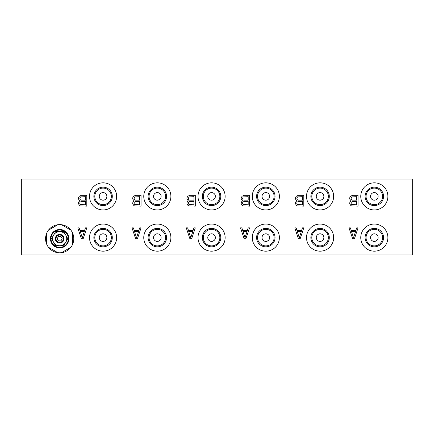 <?xml version="1.0" encoding="UTF-8"?>
<svg xmlns="http://www.w3.org/2000/svg" width="434" height="434" viewBox="0 0 434 434"><rect width="100%" height="100%" fill="white"/><g stroke="black" fill="none" stroke-linecap="round" stroke-linejoin="round"><path stroke-width="0.65" d="M412.3 254.975L412.3 179.025L21.7 179.025L21.7 254.975L412.3 254.975M374.325 209.947A13.562 13.562 0 0 1 360.762 196.385A13.562 13.562 0 0 1 374.325 182.822A13.562 13.562 0 0 1 387.887 196.385A13.562 13.562 0 0 1 374.325 209.947M320.075 209.947A13.562 13.562 0 0 1 306.512 196.385A13.562 13.562 0 0 1 320.075 182.822A13.562 13.562 0 0 1 333.637 196.385A13.562 13.562 0 0 1 320.075 209.947M265.825 209.947A13.562 13.562 0 0 1 252.262 196.385A13.562 13.562 0 0 1 265.825 182.822A13.562 13.562 0 0 1 279.387 196.385A13.562 13.562 0 0 1 265.825 209.947M211.575 209.947A13.562 13.562 0 0 1 198.012 196.385A13.562 13.562 0 0 1 211.575 182.822A13.562 13.562 0 0 1 225.137 196.385A13.562 13.562 0 0 1 211.575 209.947M157.325 209.947A13.562 13.562 0 0 1 143.762 196.385A13.562 13.562 0 0 1 157.325 182.822A13.562 13.562 0 0 1 170.887 196.385A13.562 13.562 0 0 1 157.325 209.947M103.075 209.947A13.562 13.562 0 0 1 89.513 196.385A13.562 13.562 0 0 1 103.075 182.822A13.562 13.562 0 0 1 116.638 196.385A13.562 13.562 0 0 1 103.075 209.947M374.325 251.177A13.562 13.562 0 0 1 360.762 237.615A13.562 13.562 0 0 1 374.325 224.052A13.562 13.562 0 0 1 387.887 237.615A13.562 13.562 0 0 1 374.325 251.177M320.075 251.177A13.562 13.562 0 0 1 306.512 237.615A13.562 13.562 0 0 1 320.075 224.052A13.562 13.562 0 0 1 333.637 237.615A13.562 13.562 0 0 1 320.075 251.177M265.825 251.177A13.562 13.562 0 0 1 252.262 237.615A13.562 13.562 0 0 1 265.825 224.052A13.562 13.562 0 0 1 279.387 237.615A13.562 13.562 0 0 1 265.825 251.177M211.575 251.177A13.562 13.562 0 0 1 198.012 237.615A13.562 13.562 0 0 1 211.575 224.052A13.562 13.562 0 0 1 225.137 237.615A13.562 13.562 0 0 1 211.575 251.177M157.325 251.177A13.562 13.562 0 0 1 143.762 237.615A13.562 13.562 0 0 1 157.325 224.052A13.562 13.562 0 0 1 170.887 237.615A13.562 13.562 0 0 1 157.325 251.177M103.075 251.177A13.562 13.562 0 0 1 89.513 237.615A13.562 13.562 0 0 1 103.075 224.052A13.562 13.562 0 0 1 116.638 237.615A13.562 13.562 0 0 1 103.075 251.177M45.57 238.7A14.105 14.105 0 0 1 46.655 233.275L46.655 244.125A14.105 14.105 0 0 0 48.467 247.261L57.863 252.686A14.105 14.105 0 0 0 61.487 252.686L70.883 247.261A14.105 14.105 0 0 0 72.695 244.125L72.695 233.275A14.105 14.105 0 0 1 59.675 252.805A14.105 14.105 0 0 1 45.57 238.7M48.467 230.139A14.105 14.105 0 0 1 70.883 230.139L61.487 224.714A14.105 14.105 0 0 0 57.863 224.714L48.467 230.139A14.105 14.105 0 0 0 46.655 233.275M81.375 238.7L83.182 238.7L86.8 227.85L85.444 227.85L84.538 230.622L80.019 230.622L79.113 227.85L77.757 227.85L81.375 238.7M135.625 238.7L137.432 238.7L141.05 227.85L139.694 227.85L138.788 230.622L134.269 230.622L133.363 227.85L132.007 227.85L135.625 238.7M189.875 238.7L191.682 238.7L195.3 227.85L193.944 227.85L193.038 230.622L188.519 230.622L187.613 227.85L186.257 227.85L189.875 238.7M244.125 238.7L245.932 238.7L249.55 227.85L248.194 227.85L247.288 230.622L242.769 230.622L241.863 227.85L240.507 227.85L244.125 238.7M298.375 238.7L300.182 238.7L303.8 227.85L302.444 227.85L301.538 230.622L297.019 230.622L296.113 227.85L294.757 227.85L298.375 238.7M352.625 238.7L354.432 238.7L358.05 227.85L356.694 227.85L355.788 230.622L351.269 230.622L350.363 227.85L349.007 227.85L352.625 238.7M79.791 200.839L78.662 201.994L78.435 203.611L79.341 205.228L80.247 205.917L86.8 206.15L86.8 195.3L81.375 195.3L79.341 196.222L78.435 197.839L78.435 198.994L79.791 200.839M134.041 200.839L132.912 201.994L132.685 203.611L133.591 205.228L134.497 205.917L141.05 206.15L141.05 195.3L135.625 195.3L133.591 196.222L132.685 197.839L132.685 198.994L134.041 200.839M188.291 200.839L187.162 201.994L186.935 203.611L187.841 205.228L188.747 205.917L195.3 206.15L195.3 195.3L189.875 195.3L187.841 196.222L186.935 197.839L186.935 198.994L188.291 200.839M242.541 200.839L241.412 201.994L241.185 203.611L242.091 205.228L242.997 205.917L249.55 206.15L249.55 195.3L244.125 195.3L242.091 196.222L241.185 197.839L241.185 198.994L242.541 200.839M296.791 200.839L295.662 201.994L295.435 203.611L296.341 205.228L297.247 205.917L303.8 206.15L303.8 195.3L298.375 195.3L296.341 196.222L295.435 197.839L295.435 198.994L296.791 200.839M351.041 200.839L349.912 201.994L349.685 203.611L350.591 205.228L351.497 205.917L358.05 206.15L358.05 195.3L352.625 195.3L350.591 196.222L349.685 197.839L349.685 198.994L351.041 200.839M82.281 237.778L80.247 231.544L84.315 231.544L82.281 237.778M136.531 237.778L134.497 231.544L138.565 231.544L136.531 237.778M190.781 237.778L188.747 231.544L192.815 231.544L190.781 237.778M245.031 237.778L242.997 231.544L247.065 231.544L245.031 237.778M299.281 237.778L297.247 231.544L301.315 231.544L299.281 237.778M353.531 237.778L351.497 231.544L355.565 231.544L353.531 237.778M85.444 204.767L80.469 204.533L79.791 203.378L80.019 202.228L81.147 201.533L85.444 201.533L85.444 204.767M79.791 198.761L80.469 196.917L85.444 196.683L85.444 200.15L81.147 200.15L80.469 199.917L79.791 198.761M139.694 204.767L134.719 204.533L134.041 203.378L134.269 202.228L135.397 201.533L139.694 201.533L139.694 204.767M134.041 198.761L134.719 196.917L139.694 196.683L139.694 200.15L135.397 200.15L134.719 199.917L134.041 198.761M193.944 204.767L188.969 204.533L188.291 203.378L188.519 202.228L189.647 201.533L193.944 201.533L193.944 204.767M188.291 198.761L188.969 196.917L193.944 196.683L193.944 200.15L189.647 200.15L188.969 199.917L188.291 198.761M248.194 204.767L243.219 204.533L242.541 203.378L242.769 202.228L243.897 201.533L248.194 201.533L248.194 204.767M242.541 198.761L243.219 196.917L248.194 196.683L248.194 200.15L243.897 200.15L243.219 199.917L242.541 198.761M302.444 204.767L297.469 204.533L296.791 203.378L297.019 202.228L298.147 201.533L302.444 201.533L302.444 204.767M296.791 198.761L297.469 196.917L302.444 196.683L302.444 200.15L298.147 200.15L297.469 199.917L296.791 198.761M356.694 204.767L351.719 204.533L351.041 203.378L351.269 202.228L352.397 201.533L356.694 201.533L356.694 204.767M351.041 198.761L351.719 196.917L356.694 196.683L356.694 200.15L352.397 200.15L351.719 199.917L351.041 198.761M103.075 200.183L103.075 200.183A3.797 3.797 0 0 1 99.278 196.385A3.797 3.797 0 0 1 103.075 192.588A3.797 3.797 0 0 1 106.873 196.385A3.797 3.797 0 0 1 103.075 200.183L103.075 200.183M102.267 200.096L101.762 199.949M101.974 200.02L101.54 199.857M101.415 199.797L100.748 199.385M105.945 198.87L105.451 199.347L105.945 198.87M105.429 199.369L105.044 199.629L105.429 199.369M103.075 188.112A8.273 8.273 0 0 1 111.348 196.385A8.273 8.273 0 0 1 103.075 204.658A8.273 8.273 0 0 1 94.802 196.385A8.273 8.273 0 0 1 103.075 188.112M103.075 187.162A9.223 9.223 0 0 1 112.297 196.385A9.223 9.223 0 0 1 103.075 205.607A9.223 9.223 0 0 1 93.852 196.385A9.223 9.223 0 0 1 103.075 187.162M105.419 240.604L103.938 241.315L102.473 241.364M102.267 241.326L101.556 241.098M101.974 241.25L101.54 241.087M101.344 240.995L100.91 240.734M105.934 240.116L105.614 240.436M102.999 241.412L103.075 241.412A3.797 3.797 0 0 1 99.278 237.615A3.797 3.797 0 0 1 103.075 233.817A3.797 3.797 0 0 1 106.873 237.615A3.797 3.797 0 0 1 103.075 241.412M103.075 229.342A8.273 8.273 0 0 1 111.348 237.615A8.273 8.273 0 0 1 103.075 245.888A8.273 8.273 0 0 1 94.802 237.615A8.273 8.273 0 0 1 103.075 229.342M103.075 228.392A9.223 9.223 0 0 1 112.297 237.615A9.223 9.223 0 0 1 103.075 246.838A9.223 9.223 0 0 1 93.852 237.615A9.223 9.223 0 0 1 103.075 228.392M160.184 240.116L158.855 241.092L156.723 241.364M156.517 241.326L155.806 241.098M156.224 241.25L155.79 241.087M155.594 240.995L155.16 240.734M157.249 241.412L157.325 241.412A3.797 3.797 0 0 1 153.528 237.615A3.797 3.797 0 0 1 157.325 233.817A3.797 3.797 0 0 1 161.123 237.615A3.797 3.797 0 0 1 157.325 241.412M157.325 229.342A8.273 8.273 0 0 1 165.598 237.615A8.273 8.273 0 0 1 157.325 245.888A8.273 8.273 0 0 1 149.052 237.615A8.273 8.273 0 0 1 157.325 229.342M157.325 228.392A9.223 9.223 0 0 1 166.547 237.615A9.223 9.223 0 0 1 157.325 246.838A9.223 9.223 0 0 1 148.102 237.615A9.223 9.223 0 0 1 157.325 228.392M213.919 240.604L212.438 241.315L210.973 241.364M210.767 241.326L210.056 241.098M210.474 241.25L210.04 241.087M209.844 240.995L209.41 240.734M214.434 240.116L214.114 240.436M211.499 241.412L211.575 241.412A3.797 3.797 0 0 1 207.778 237.615A3.797 3.797 0 0 1 211.575 233.817A3.797 3.797 0 0 1 215.373 237.615A3.797 3.797 0 0 1 211.575 241.412M211.575 229.342A8.273 8.273 0 0 1 219.848 237.615A8.273 8.273 0 0 1 211.575 245.888A8.273 8.273 0 0 1 203.302 237.615A8.273 8.273 0 0 1 211.575 229.342M211.575 228.392A9.223 9.223 0 0 1 220.797 237.615A9.223 9.223 0 0 1 211.575 246.838A9.223 9.223 0 0 1 202.352 237.615A9.223 9.223 0 0 1 211.575 228.392M268.684 240.116L267.355 241.092L265.158 241.353M264.301 241.092L264.935 241.309M264.718 241.244L264.273 241.082M263.85 240.859L263.498 240.615M265.825 241.412A3.797 3.797 0 0 1 262.027 237.615A3.797 3.797 0 0 1 265.825 233.817A3.797 3.797 0 0 1 269.623 237.615A3.797 3.797 0 0 1 265.825 241.412L265.749 241.412M265.825 245.888A8.273 8.273 0 0 1 257.552 237.615A8.273 8.273 0 0 1 265.825 229.342A8.273 8.273 0 0 1 274.098 237.615A8.273 8.273 0 0 1 265.825 245.888M265.825 246.838A9.223 9.223 0 0 1 256.602 237.615A9.223 9.223 0 0 1 265.825 228.392A9.223 9.223 0 0 1 275.048 237.615A9.223 9.223 0 0 1 265.825 246.838M320.075 241.412L320.075 241.412A3.797 3.797 0 0 1 316.277 237.615A3.797 3.797 0 0 1 320.075 233.817A3.797 3.797 0 0 1 323.873 237.615A3.797 3.797 0 0 1 320.075 241.412L320.075 241.412M319.267 241.326L318.762 241.179M318.974 241.25L318.54 241.087M318.415 241.027L317.748 240.615M317.862 240.696L317.59 240.485M317.721 240.593L317.373 240.284M322.945 240.1L322.451 240.577L322.945 240.1M322.429 240.599L322.044 240.859L322.429 240.599M320.075 229.342A8.273 8.273 0 0 1 328.348 237.615A8.273 8.273 0 0 1 320.075 245.888A8.273 8.273 0 0 1 311.802 237.615A8.273 8.273 0 0 1 320.075 229.342M320.075 228.392A9.223 9.223 0 0 1 329.298 237.615A9.223 9.223 0 0 1 320.075 246.838A9.223 9.223 0 0 1 310.852 237.615A9.223 9.223 0 0 1 320.075 228.392M376.669 240.604L375.188 241.315L373.658 241.353M372.801 241.092L373.435 241.309M373.218 241.244L372.773 241.082M372.35 240.859L371.998 240.615M377.184 240.116L376.864 240.436M374.325 241.412A3.797 3.797 0 0 1 370.527 237.615A3.797 3.797 0 0 1 374.325 233.817A3.797 3.797 0 0 1 378.123 237.615A3.797 3.797 0 0 1 374.325 241.412L374.249 241.412M374.325 245.888A8.273 8.273 0 0 1 366.052 237.615A8.273 8.273 0 0 1 374.325 229.342A8.273 8.273 0 0 1 382.598 237.615A8.273 8.273 0 0 1 374.325 245.888M374.325 246.838A9.223 9.223 0 0 1 365.102 237.615A9.223 9.223 0 0 1 374.325 228.392A9.223 9.223 0 0 1 383.548 237.615A9.223 9.223 0 0 1 374.325 246.838M160.184 198.886L158.855 199.862L156.723 200.134M156.517 200.096L155.806 199.868M156.224 200.02L155.79 199.857M155.594 199.765L155.16 199.504M157.249 200.183L157.325 200.183A3.797 3.797 0 0 1 153.528 196.385A3.797 3.797 0 0 1 157.325 192.588A3.797 3.797 0 0 1 161.123 196.385A3.797 3.797 0 0 1 157.325 200.183M157.325 188.112A8.273 8.273 0 0 1 165.598 196.385A8.273 8.273 0 0 1 157.325 204.658A8.273 8.273 0 0 1 149.052 196.385A8.273 8.273 0 0 1 157.325 188.112M157.325 187.162A9.223 9.223 0 0 1 166.547 196.385A9.223 9.223 0 0 1 157.325 205.607A9.223 9.223 0 0 1 148.102 196.385A9.223 9.223 0 0 1 157.325 187.162M211.575 200.183L211.575 200.183A3.797 3.797 0 0 1 207.778 196.385A3.797 3.797 0 0 1 211.575 192.588A3.797 3.797 0 0 1 215.373 196.385A3.797 3.797 0 0 1 211.575 200.183L211.575 200.183M210.257 199.944L210.685 200.079M210.468 200.014L210.132 199.895M209.6 199.629L209.231 199.374M208.83 199.011L208.586 198.723M214.445 198.87L213.951 199.347L214.445 198.87M213.929 199.369L213.544 199.629L213.929 199.369M211.575 204.658A8.273 8.273 0 0 1 203.302 196.385A8.273 8.273 0 0 1 211.575 188.112A8.273 8.273 0 0 1 219.848 196.385A8.273 8.273 0 0 1 211.575 204.658M211.575 205.607A9.223 9.223 0 0 1 202.352 196.385A9.223 9.223 0 0 1 211.575 187.162A9.223 9.223 0 0 1 220.797 196.385A9.223 9.223 0 0 1 211.575 205.607M265.825 200.183L265.825 200.183A3.797 3.797 0 0 1 262.027 196.385A3.797 3.797 0 0 1 265.825 192.588A3.797 3.797 0 0 1 269.623 196.385A3.797 3.797 0 0 1 265.825 200.183L265.825 200.183M265.017 200.096L264.512 199.949M264.724 200.02L264.29 199.857M264.165 199.797L263.498 199.385M263.612 199.466L263.34 199.255M263.471 199.363L263.123 199.054M268.695 198.87L268.201 199.347L268.695 198.87M268.179 199.369L267.794 199.629L268.179 199.369M265.825 188.112A8.273 8.273 0 0 1 274.098 196.385A8.273 8.273 0 0 1 265.825 204.658A8.273 8.273 0 0 1 257.552 196.385A8.273 8.273 0 0 1 265.825 188.112M265.825 187.162A9.223 9.223 0 0 1 275.048 196.385A9.223 9.223 0 0 1 265.825 205.607A9.223 9.223 0 0 1 256.602 196.385A9.223 9.223 0 0 1 265.825 187.162M322.934 198.886L321.605 199.862L319.473 200.134M319.267 200.096L318.556 199.868M318.974 200.02L318.54 199.857M318.344 199.765L317.91 199.504M319.999 200.183L320.075 200.183A3.797 3.797 0 0 1 316.277 196.385A3.797 3.797 0 0 1 320.075 192.588A3.797 3.797 0 0 1 323.873 196.385A3.797 3.797 0 0 1 320.075 200.183M320.075 188.112A8.273 8.273 0 0 1 328.348 196.385A8.273 8.273 0 0 1 320.075 204.658A8.273 8.273 0 0 1 311.802 196.385A8.273 8.273 0 0 1 320.075 188.112M320.075 187.162A9.223 9.223 0 0 1 329.298 196.385A9.223 9.223 0 0 1 320.075 205.607A9.223 9.223 0 0 1 310.852 196.385A9.223 9.223 0 0 1 320.075 187.162M374.325 200.183L374.325 200.183A3.797 3.797 0 0 1 370.527 196.385A3.797 3.797 0 0 1 374.325 192.588A3.797 3.797 0 0 1 378.123 196.385A3.797 3.797 0 0 1 374.325 200.183L374.325 200.183M373.007 199.944L373.435 200.079M373.218 200.014L372.882 199.895M372.35 199.629L371.981 199.374M371.58 199.011L371.336 198.723M377.195 198.87L376.701 199.347L377.195 198.87M376.679 199.369L376.294 199.629L376.679 199.369M374.325 204.658A8.273 8.273 0 0 1 366.052 196.385A8.273 8.273 0 0 1 374.325 188.112A8.273 8.273 0 0 1 382.598 196.385A8.273 8.273 0 0 1 374.325 204.658M374.325 205.607A9.223 9.223 0 0 1 365.102 196.385A9.223 9.223 0 0 1 374.325 187.162A9.223 9.223 0 0 1 383.548 196.385A9.223 9.223 0 0 1 374.325 205.607M72.695 233.275A14.105 14.105 0 0 0 70.883 230.139M68.897 238.7A9.223 9.223 0 0 0 59.675 229.477A9.223 9.223 0 0 0 50.453 238.7A9.223 9.223 0 0 0 59.675 247.922A9.223 9.223 0 0 0 68.897 238.7M68.355 238.7A8.68 8.68 0 0 0 59.675 230.02A8.68 8.68 0 0 0 50.995 238.7A8.68 8.68 0 0 0 59.675 247.38A8.68 8.68 0 0 0 68.355 238.7M55.601 231.647L51.532 238.7L55.601 245.752L63.749 245.752L67.818 238.7L63.749 231.647L55.601 231.647M53.566 235.174A7.053 7.053 0 0 0 59.675 245.752A7.053 7.053 0 0 0 65.784 235.174A7.053 7.053 0 0 0 53.566 235.174M64.015 238.7A4.34 4.34 0 0 0 59.675 234.36A4.34 4.34 0 0 0 55.335 238.7A4.34 4.34 0 0 0 59.675 243.04A4.34 4.34 0 0 0 64.015 238.7L62.317 242.145L64.015 238.7L62.317 235.255L64.015 238.7M56.013 238.7A3.662 3.662 0 0 0 59.675 242.362A3.662 3.662 0 0 0 63.337 238.7A3.662 3.662 0 0 0 59.675 235.038A3.662 3.662 0 0 0 56.013 238.7M58.422 236.53L60.928 236.53L62.181 238.7L60.928 240.87L58.422 240.87L57.169 238.7L58.422 236.53M55.666 237.04L55.373 238.136M57.033 242.145L55.335 238.754L57.033 242.145M55.335 238.7L57.033 235.255L55.335 238.7M55.666 240.365L55.373 239.264"/></g></svg>
